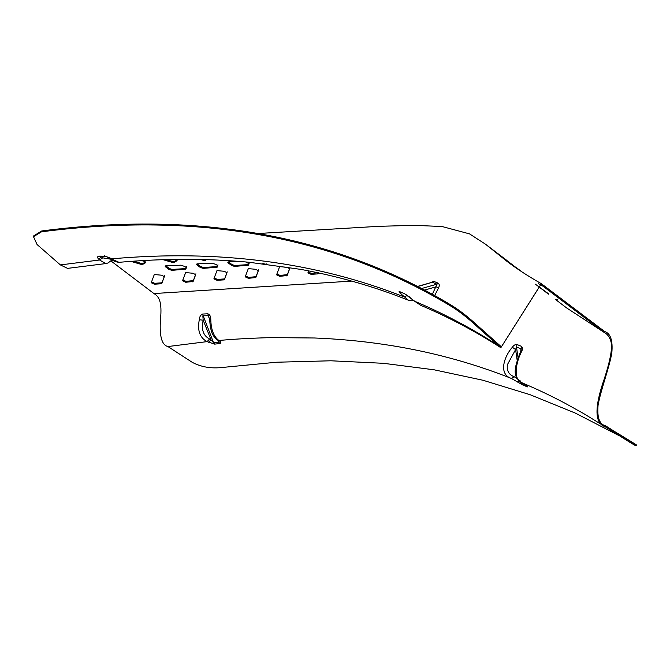 <?xml version="1.0" encoding="UTF-8"?>
<svg xmlns="http://www.w3.org/2000/svg" width="670" height="670" viewBox="0 0 670 670"><rect width="100%" height="100%" fill="white"/><g stroke="black" fill="none" stroke-linecap="round" stroke-linejoin="round"><path stroke-width="1" d="M521.637 382.495L521.763 383.349L520.774 381.875M420.593 305.244L414.479 301.123L420.593 305.244C448.816 317.245 475.566 331.399 500.842 347.705L540.832 284.566L604.047 332.337C608.008 334.355 610.496 338.291 611.517 344.146C611.886 351.398 609.491 362.939 604.323 378.759C592.942 411.279 596.149 423.867 604.993 426.639L583.645 413.574L565.555 403.516C549.961 395.283 537.6 389.429 522.307 382.922L522.014 382.754C521.277 382.377 516.553 378.768 516.193 376.691C515.113 374.731 514.912 371.482 515.582 366.934C517.198 360.427 518.94 355.192 520.816 351.231L520.866 348.769L516.486 346.985L515.607 349.547L512.349 347.269C513.739 345.226 515.289 344.313 517.006 344.522L521.386 346.315C522.642 347.303 522.784 348.903 521.804 351.114C516.051 361.792 512.525 380.058 522.307 382.922L526.134 385.552M521.252 351.867L521.804 351.114M526.67 385.92C528.077 386.858 528.203 387.126 527.039 386.716L522.667 384.923L511.336 378.416C470.7 362.269 428.004 350.904 383.248 344.33C360.854 341.03 337.923 338.92 314.456 337.99L271.166 337.613C250.957 338.149 233.545 339.112 218.922 340.494L217.616 340.075C216.15 339.229 214.526 337.429 212.75 334.665C211.142 331.675 210.112 326.692 209.677 319.732L210.782 319.238C210.991 329.615 213.705 336.7 218.922 340.494L219.609 341.047L218.554 340.745M210.782 319.238C210.749 316.366 209.769 314.548 207.842 313.786L202.533 314.054C200.548 315.009 199.467 316.902 199.3 319.741C197.223 330.486 199.819 337.781 207.089 341.625L167.919 346.549C161.755 345.092 159.284 336.038 160.498 319.397C162.165 301.785 159.15 296.617 153.916 293.552L110.969 260.957M517.223 360.695L515.607 349.547L507.383 364.706C506.604 370.686 508.865 374.697 514.158 376.724L511.336 378.416C498.388 374.245 503.857 356.809 512.349 347.269M262.883 263.427L265.839 264.399L267.573 264.29M245.706 261.945L249.056 263.712L248.495 265.22L249.307 262.799M230.17 264.223L230.421 263.31L231.795 264.516L231.544 265.421L228.403 263.042L227.766 262.23L228.529 261.87L237.741 261.283M231.544 265.421L234.492 266.4L248.495 265.22M198.831 266.199L199.082 265.295L200.456 266.493L200.204 267.405L197.072 265.027L196.427 264.215L197.198 263.854L211.888 263.218L216.025 264.424L217.716 265.705L217.147 267.213L217.968 264.792M200.204 267.405L203.152 268.377L217.147 267.213M167.492 268.168L167.751 267.255L169.125 268.452L168.874 269.365L165.733 266.987L165.096 266.174L165.858 265.814L180.557 265.186L184.694 266.4L186.377 267.673L185.816 269.181L186.629 266.769M168.874 269.365L171.822 270.345L185.816 269.181M206.385 259.633L205.631 260.303L203.462 260.362L200.481 259.491M175.398 259.349C177.022 259.96 177.458 260.479 176.696 260.906L174.292 262.272L172.123 262.33L163.137 259.7M177.089 260.613L176.696 260.906L176.955 260.002L174.552 261.367L174.292 262.272M141.864 260.655L144.067 261.3C145.692 261.911 146.127 262.431 145.365 262.858L142.97 264.223L140.8 264.273L130.91 261.375M145.767 262.565L145.365 262.858L145.625 261.953L143.221 263.31L142.97 264.223M535.313 284.147L548.345 293.653M536.796 285.244L548.278 293.745M548.688 294.205L547.934 293.636M308.661 270.881L307.924 272.849L311.064 274.323L317.714 273.904L318.702 272.95M289.683 268.712L286.978 267.288L279.65 266.618L276.576 274.851L279.725 276.325L287.128 275.563L289.675 268.737M245.237 276.844L248.377 278.318L255.789 277.564L258.327 270.755L255.639 269.29L248.302 268.62L245.228 276.869M223.688 279.884L224.45 279.549L226.996 272.724L224.299 271.283L216.963 270.613L213.889 278.846L217.038 280.303L223.688 279.884L223.939 278.971L217.298 279.39L214.149 277.916M195.665 274.675L192.96 273.251L185.632 272.581L182.567 280.789L185.707 282.263L193.111 281.517L195.657 274.7M161.026 283.787L161.788 283.452L164.326 276.651L161.629 275.203L154.301 274.524L151.236 282.74L154.385 284.197L161.026 283.787L161.286 282.882L154.636 283.284L151.495 281.81M566.778 308.033L604.047 332.337L604.616 331.491L541.335 283.686L501.394 346.851L475.784 324.029L475.147 324.816C467.828 318.074 460.273 312.17 452.493 307.111C336.323 236.443 199.325 211.343 41.498 231.82L33.5 236.703L37.076 244.542L60.384 264.918L67.544 268.377L105.835 263.578L99.554 260.002L60.384 264.918M502.835 257.389L519.995 270.613M515.548 267.07L521.637 271.702M228.319 261.895L228.403 263.042M230.421 263.31L228.663 262.137M234.492 266.4L234.751 265.488L231.795 264.516M234.751 265.488L247.984 264.642L247.733 265.555M248.746 264.307L247.984 264.642M196.988 263.88L197.072 265.027M199.082 265.295L197.323 264.114M203.152 268.377L203.412 267.472L200.456 266.493M203.412 267.472L216.645 266.635L216.393 267.548M217.407 266.3L216.645 266.635M165.658 265.839L165.733 266.987M167.751 267.255L165.993 266.074M171.822 270.345L172.081 269.432L169.125 268.452M172.081 269.432L185.314 268.611L185.054 269.516M186.067 268.276L185.314 268.611M506.838 260.396L485.44 244.156L469.511 233.872L442.091 226.527L414.395 225.338L378.759 226.326L257.958 233.52M514.016 266.132L512.491 264.767M512.399 264.893L514.217 266.266M203.462 260.362L203.714 259.449L205.883 259.391L205.631 260.303M166.194 259.608L172.383 261.417L174.552 261.367M133.615 261.183L141.052 263.369L143.221 263.31M318.468 273.569L318.727 272.656L311.316 273.41L308.175 271.936M289.926 267.849L287.38 274.65L279.976 275.412L276.836 273.938M258.578 269.851L256.041 276.651L248.637 277.413L245.488 275.931M227.239 271.844L224.701 278.636L223.939 278.971M195.9 273.812L193.37 280.604L185.967 281.35L182.818 279.876M164.577 275.764L162.04 282.547L161.286 282.882M500.842 347.705L475.147 324.816M432.334 294.281L437.024 284.172L432.636 282.372L433.817 281.375L430.056 282.891M433.817 281.375L438.214 283.175C439.486 284.164 439.595 285.738 438.565 287.891L434.646 295.562M452.493 307.111L453.129 306.324C460.876 311.357 468.431 317.262 475.784 324.029M453.129 306.324C336.842 235.58 199.719 210.464 41.741 230.966L41.498 231.82M33.5 236.703L33.743 235.84L41.741 230.966M424.554 290.077L436.12 286.819L438.565 287.891M417.779 286.551L431.413 282.539M498.07 344.204L497.45 345.008C471.353 328.183 443.791 313.61 414.772 301.291L404.303 293.544L399.923 291.743C398.709 291.4 398.717 291.827 399.957 293.016L408.39 300.219C374.27 286.576 338.4 276.3 300.788 269.382L249.232 262.272C207.189 258.344 163.781 258.369 119.017 262.322L105.257 256.175L99.746 256.543L101.765 256.845L104.947 256.2M102.703 257.841L101.765 256.845L98.624 259.005L99.554 260.002L102.703 257.841L111.203 259.265M98.75 256.141L105.408 256.158L98.75 256.141C97.209 256.669 97.167 257.623 98.624 259.005M104.252 255.772L110.483 258.218M409.395 296.894L408.884 296.483M404.303 293.544L400.325 292.011M411.69 298.853L406.506 294.825M399.957 293.016L402.31 292.824M172.123 262.33L172.383 261.417M618.846 435.508L575.396 413.13L530.129 394.714L483.053 380.275L434.16 369.807L383.449 363.308L330.921 360.787L276.584 362.227L220.43 367.646C210.011 368.542 200.606 366.766 192.223 362.311L167.919 346.549M604.616 331.491C610.529 333.35 612.933 340.452 611.836 352.814C609.566 366.917 600.278 391.54 598.05 405.459C597.004 417.603 599.499 424.378 605.546 425.785L630.822 441.714L630.294 442.585C637.413 446.806 637.79 446.923 631.425 442.937M605.546 425.785L604.993 426.639L630.294 442.585M630.822 441.714C637.941 445.935 638.317 446.053 631.952 442.066L636.5 444.989L635.972 445.86M631.952 442.066L610.889 429.244M218.579 340.812L218.797 342.219L218.085 340.452M209.677 319.732L207.842 313.786M209.635 319.33L208.144 315.603L202.834 315.872L203.186 320.193C201.126 329.506 203.278 335.779 209.635 339.012L207.089 341.625L214.668 344.129L211.017 339.782L203.186 320.193L199.3 319.741M209.635 339.012L211.017 339.782L208.479 342.395M214.668 344.129L219.827 343.509L218.797 342.219L213.621 342.847L202.533 314.054M219.827 343.509C221.226 342.981 221.15 342.169 219.609 341.047M521.101 350.393L521.386 346.315M518.103 358.14L516.486 346.985L517.006 344.522M527.039 386.716L526.134 385.141M514.158 376.724L517.408 378.726M517.257 382.059L520.079 380.359M161.788 283.452L162.04 282.547M522.667 384.923L521.763 383.349L524.484 384.463M526.88 386.062L521.763 382.536M351.75 281.099L153.916 293.552M544.785 286.082L544.224 286.919L538.521 283.636M507.492 261.761L485.449 244.156M421.589 288.519L437.024 284.172L438.214 283.175M407.318 295.621L403.801 296.785C315.528 261.953 218.06 249.315 111.396 258.871L110.416 258.695C112.661 260.731 115.525 261.945 119.017 262.322L119.017 262.322M399.923 291.743L400.392 292.036M140.8 264.273L141.052 263.369M154.385 284.197L154.636 283.284M185.707 282.263L185.967 281.35M192.608 280.939L192.357 281.852M193.111 281.517L193.37 280.604M217.038 280.303L217.298 279.39M224.45 279.549L224.701 278.636M248.377 278.318L248.637 277.413M255.278 276.986L255.027 277.899M255.789 277.564L256.041 276.651M265.839 264.399L266.091 263.486M279.725 276.325L279.976 275.412M286.626 274.985L286.375 275.898M287.128 275.563L287.38 274.65M311.064 274.323L311.316 273.41M317.965 272.991L317.714 273.904M556.954 299.306L556.343 300.118M556.778 300.436L557.39 299.624M566.728 307.999L555.363 299.373M539.794 287.556L548.236 293.963M518.337 269.122L522.324 272.146M541.335 283.686C528.178 276.191 516.88 268.871 507.425 261.702L507.525 261.777M431.823 282.397L417.527 286.425M112.083 259.876L108.012 262.975L105.835 263.578M110.416 258.695L109.503 258.042M414.479 301.132L404.764 293.837M413.675 300.47L411.263 300.797L408.39 300.219M217.616 340.075L218.294 340.628"/></g></svg>
